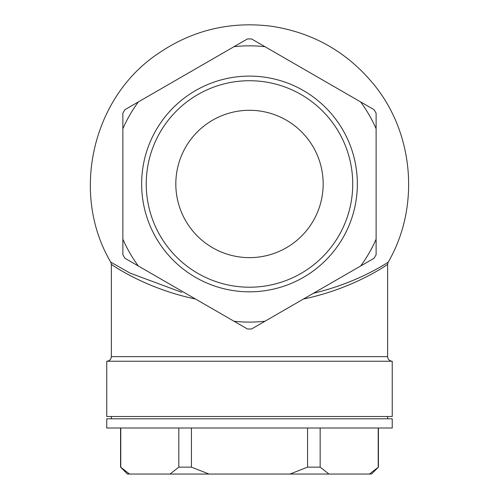 <?xml version="1.0" encoding="UTF-8"?>
<svg xmlns="http://www.w3.org/2000/svg" width="499" height="499" viewBox="0 0 499 499"><rect width="100%" height="100%" fill="white"/><g stroke="black" fill="none" stroke-linecap="round" stroke-linejoin="round"><path stroke-width="0.75" d="M195.514 299.013C151.615 289.963 120.041 270.277 112.874 265.406C105.414 259.91 125.555 276.359 161.57 289.376M106.749 361.239L392.233 361.239L392.233 416.497L106.749 416.497L106.749 361.239C109.549 360.964 111.084 359.43 111.358 356.635L111.358 264.401L113.167 265.599M337.411 289.376C373.514 276.315 393.58 259.898 386.101 265.412C378.853 270.308 347.529 289.907 303.467 299.013M251.546 328.991L264.994 321.231L251.546 328.991L247.435 328.991L233.987 321.231L247.435 328.991A145.041 145.041 0 0 0 251.546 328.991M111.358 264.401L110.766 262.143L130.183 273.171L181.705 292.302M313.434 293.262C354.309 283.6 382.359 265.923 387.405 262.661C392.688 258.881 372.653 274.176 337.623 286.22M124.918 109.674L138.366 101.908A138.136 138.136 0 0 0 122.866 128.761L122.866 113.229A145.041 145.041 0 0 1 124.918 109.674M251.546 38.941L264.994 46.706A138.136 138.136 0 0 0 233.987 46.706L247.435 38.941A145.041 145.041 0 0 1 251.546 38.941M376.115 128.761L376.115 113.229A145.041 145.041 0 0 0 374.063 109.674L360.615 101.908A138.136 138.136 0 0 1 376.115 128.761L376.115 254.702A145.041 145.041 0 0 1 374.063 258.257L360.615 266.023A138.136 138.136 0 0 0 376.115 239.171M249.494 291.815A107.846 107.846 0 0 0 342.894 130.039A107.846 107.846 0 0 0 156.093 130.039A107.846 107.846 0 0 0 249.494 291.815M264.994 46.706L360.615 101.908M138.366 101.908L233.987 46.706M122.866 239.171A138.136 138.136 0 0 0 138.366 266.023L124.918 258.257A145.041 145.041 0 0 1 122.866 254.702L122.866 128.761M360.615 266.023L264.994 321.231A138.136 138.136 0 0 1 233.987 321.231L138.366 266.023M111.358 418.798L111.358 416.497M106.749 428.005L392.233 428.005L392.233 418.798L106.749 418.798L106.749 428.005M127.47 474.05L129.565 474.05L120.565 467.145L127.47 474.05M369.416 474.05L371.512 474.05L378.417 467.145L369.416 474.05L328.947 474.05L320.152 467.145L307.552 467.145L289.963 474.05L328.947 474.05M289.963 474.05L209.019 474.05L191.429 467.145L178.829 467.145L170.034 474.05L209.019 474.05M170.034 474.05L129.565 474.05M178.829 428.005L178.829 467.145M120.77 428.005L120.77 467.145M378.211 428.005L378.211 467.145M320.152 428.005L320.152 467.145M307.552 428.005L307.552 467.145M191.429 428.005L191.429 467.145M249.494 110.291A73.671 73.671 0 0 1 313.291 220.801A73.671 73.671 0 0 1 185.69 220.801A73.671 73.671 0 0 1 249.494 110.291M249.494 287.212A103.243 103.243 0 0 0 338.902 132.341A103.243 103.243 0 0 0 160.079 132.341A103.243 103.243 0 0 0 249.494 287.212M111.358 356.635L387.629 356.635L387.629 264.408L388.216 262.143C420.164 207.122 414.108 133.308 373.632 84.231C346.874 51.815 312.711 32.472 271.15 26.204C229.434 21.045 191.329 30.464 156.823 54.466C91.691 98.97 70.552 194.279 110.766 262.143M387.629 418.798L387.629 416.497M120.565 428.005L120.565 467.145M378.417 428.005L378.417 467.145M387.629 356.635C387.898 359.43 389.432 360.964 392.233 361.239"/></g></svg>
